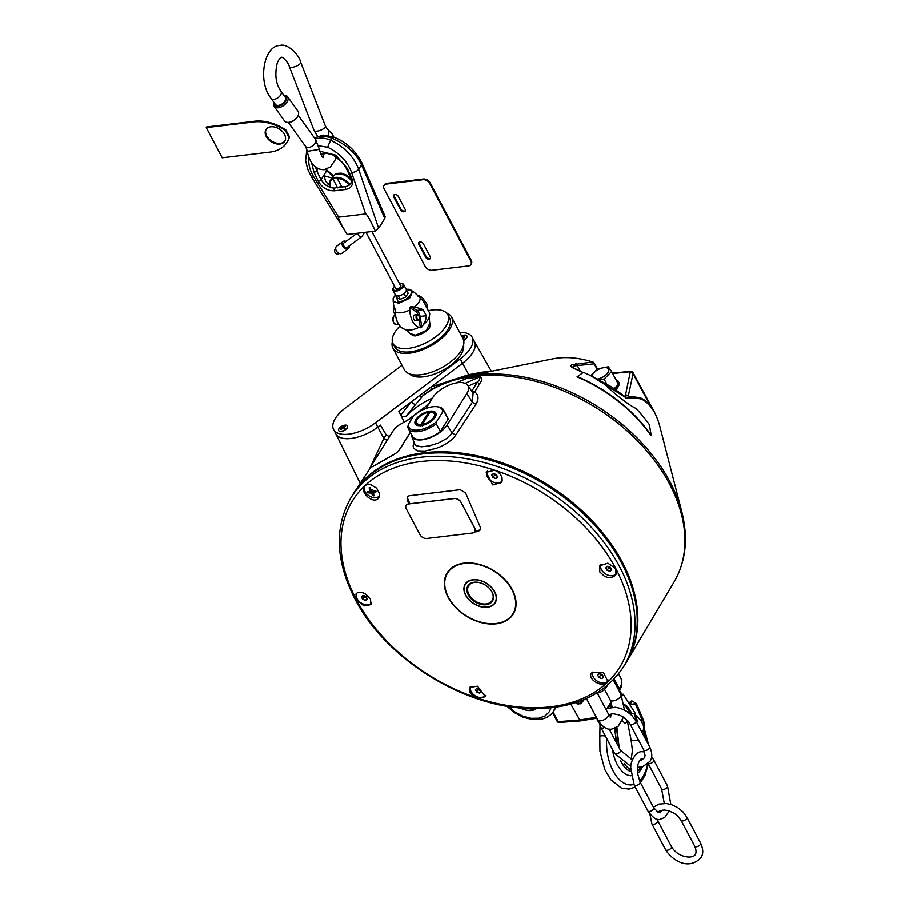 <?xml version="1.0" encoding="UTF-8"?>
<svg xmlns="http://www.w3.org/2000/svg" width="909" height="909" viewBox="0 0 909 909"><rect width="100%" height="100%" fill="white"/><g stroke="black" fill="none" stroke-linecap="round" stroke-linejoin="round"><path stroke-width="1.36" d="M622.29 720.621L625.176 723.644A11.067 7.079 27.2 0 1 628.301 721.451M636.584 722.178A11.067 7.079 27.2 0 1 636.8 722.269L634.255 713.724L630.619 713.747L627.187 708.35L628.551 708.156A11.067 6.272 82.3 0 0 625.494 705.179L624.153 704.52M636.8 722.269L637.379 721.132L634.834 712.588L623.176 694.226L621.961 694.362M624.278 705.441A11.067 6.272 -97.7 0 1 627.187 708.35M634.209 713.667L630.619 713.747M631.971 713.554L628.551 708.156M619.359 690.261L622.585 695.362L623.176 694.226M634.255 713.724L634.834 712.588M618.552 673.876L621.074 678.648C622.415 681.341 621.847 684.716 619.37 688.761L618.62 689.942M570.795 704.157L580.317 720.928L596.849 718.235M635.584 715.099L641.356 721.042L644.106 727.245L644.436 726.223A1.102 0.75 -165.5 0 0 644.345 725.746L642.458 717.724L644.606 723.734L643.095 731.006L645.367 737.722A25.134 14.021 -96.8 0 1 645.844 739.665M641.356 721.042L643.004 720.178A4.147 1.386 -9.7 0 0 642.186 719.803L642.084 719.86A4.147 1.568 138.7 0 1 641.356 721.042M597.531 720.803L599.054 722.337M629.835 704.725L631.369 701.112M598.554 721.348L597.281 720.144M597.315 720.303A1.102 1.079 141.9 0 0 597.656 720.951M644.64 725.234A1.102 0.932 -173.7 0 0 644.629 724.587M644.401 725.848A1.102 0.909 -167.2 0 0 644.561 724.95M644.106 727.245L643.095 731.006M629.926 704.85A4.431 2.466 -96.8 0 1 631.891 700.93A4.431 2.466 -96.8 0 1 631.914 700.93L630.005 704.941A4.147 1.045 166.3 0 1 635.391 703.907L642.186 719.803M634.846 704.191L635.686 703.816M628.744 702.987L631.903 700.93L636.402 703.509L635.709 703.861M651.174 435.195L649.378 424.685A110.807 75.606 -147.9 0 0 635.914 408.357C629.278 405.641 610.382 390.643 603.235 382.428A110.807 75.606 -147.9 0 0 583.408 372.338L577.045 376.826A123.965 84.594 -147.9 0 1 650.855 435.388L651.174 435.195A124.294 84.821 -147.9 0 0 577.17 376.485M266.223 136.498A11.067 7.556 32.1 0 1 265.962 129.532A11.067 7.556 32.1 0 1 279.358 129.01A11.067 7.556 32.1 0 1 284.722 141.281A11.067 7.556 32.1 0 1 275.654 143.69A11.067 7.556 32.1 0 1 266.223 136.498M266.189 129.203A11.067 7.556 -147.9 0 0 266.655 135.805A11.067 7.556 -147.9 0 0 275.802 142.929A11.067 7.556 -147.9 0 0 284.926 140.929M206.252 127.59L254.02 121.908A38.735 26.429 32.1 0 1 285.381 130.555L289.028 137.452A38.735 26.429 32.1 0 1 286.846 142.474A38.735 26.429 32.1 0 1 269.996 152.076L222.216 157.757L206.252 127.59L206.673 126.908L254.452 121.227L254.02 121.908M287.062 142.134A38.735 26.429 -147.9 0 0 287.278 141.793A38.735 26.429 -147.9 0 0 289.46 136.759L285.801 129.862L285.381 130.555M285.801 129.862A38.735 26.429 -147.9 0 0 254.452 121.227M289.46 136.759L289.028 137.452M350.567 183.584L349.476 184.618A11.624 7.931 -147.9 0 0 339.568 177.63A11.624 7.931 -147.9 0 0 330.433 180.255A11.624 7.931 -147.9 0 0 330.206 180.664M337.534 187.856L332.899 178.789L329.944 181.039L329.978 187.549L334.228 188.083L338.421 187.311A3.875 1.829 152.1 0 1 341.636 186.924L345.534 186.743A2.216 1.239 83.2 0 0 345.681 189.436C351.999 187.981 353.931 183.936 351.465 177.289A2.216 0.954 154.5 0 1 350.385 176.982A2.216 0.954 154.5 0 1 350.374 176.971C351.544 180.516 351.601 182.72 350.556 183.595M345.534 186.743L349.17 185.106M329.876 187.322L324.604 184.402L321.002 179.755A2.216 0.954 154.5 0 1 318.264 181.232C322.059 187.731 327.422 190.913 334.376 190.776L345.681 189.436M350.817 178.039L350.17 178.107M350.942 182.823L350.579 183.209A11.067 7.556 32.1 0 1 349.181 184.152M328.104 184.436L329.251 182.823M318.548 145.701L327.729 147.269C339.523 153.087 347.477 161.472 351.59 172.426L365.6 213.91C366.827 214.001 370.077 219.728 375.349 231.079L378.61 228.261L384.768 218.433L385.143 216.467L361.737 162.597A5.534 3.216 -23.5 0 0 361.702 162.529M375.349 231.079L347.158 234.431C340.489 223.239 337.648 217.467 338.637 217.126L313.775 176.925C309.696 170.188 308.106 163.688 308.98 157.405M311.332 176.641A5.534 1.954 -31.7 0 0 311.355 176.676L347.158 234.431M326.331 169.199L326.717 169.858A2.216 1.136 149.5 0 1 326.717 169.858A2.216 1.136 149.5 0 1 326.638 170.767L332.933 176.266M346.068 167.915L346.09 167.949A2.216 0.954 -25.5 0 0 346.09 167.972A2.216 0.954 -25.5 0 0 346.159 168.074A2.216 0.954 -25.5 0 0 347.181 168.29L346.249 167.199M311.526 162.506L313.98 172.233A2.216 0.954 -25.5 0 0 316.718 170.756L313.98 172.233L318.264 181.232M365.6 213.91L338.637 217.126M351.465 177.289L347.181 168.29L335.785 155.109L319.775 151.189M318.07 168.529L316.696 170.71L315.537 166.961M378.61 228.261L358.691 169.29C353.874 156.678 344.625 147.031 330.921 140.338C325.161 137.838 319.934 137.407 315.264 139.054M314.559 138.088C319.411 135.611 325.286 135.691 332.183 138.327C346.284 144.395 356.044 153.223 361.487 164.836A5.534 3.216 -23.5 0 0 361.737 162.597C355.339 150.212 345.874 141.668 333.319 136.964A5.534 0.761 -68.3 0 1 333.342 136.975L323.127 135.111L314.4 137.861M329.24 185.197L325.627 181.289L324.104 175.767L332.024 178.028M331.83 178.743A11.624 7.931 32.1 0 1 332.58 176.823A11.624 7.931 32.1 0 1 341.42 174.142A11.624 7.931 32.1 0 1 351.317 180.709M351.158 179.266L346.318 175.039L341.295 173.096L336.228 173.471L332.842 176.448M332.899 178.789L335.273 177.709L337.137 178.289L342.102 187.311M349.079 185.277C346.215 181.118 342.238 178.789 337.137 178.289M283.949 95.456A7.192 4.204 144.3 0 1 285.983 100.672A7.192 4.204 144.3 0 1 278.359 106.137A7.192 4.204 144.3 0 1 274.063 102.547M273.973 102.422A8.295 4.84 -35.7 0 0 274.098 106.387A8.295 4.84 -35.7 0 0 283.665 105.489A8.295 4.84 -35.7 0 0 287.574 96.706A8.295 4.84 -35.7 0 0 283.858 95.32M287.574 96.706L298.061 111.307A8.295 4.84 144.3 0 1 298.038 115.613A8.295 4.84 144.3 0 1 288.664 122.34A8.295 4.84 144.3 0 1 284.574 120.988L274.098 106.387M271.03 98.331L275.37 104.365A6.09 3.556 -35.7 0 0 282.381 103.706A6.09 3.556 -35.7 0 0 285.256 97.274L280.915 91.23A6.09 3.556 144.3 0 1 279.836 96.024A6.09 3.556 144.3 0 1 274.086 99.308A6.09 3.556 144.3 0 1 271.03 98.331C257.474 81.696 263.69 45.416 280.052 45.45C287.142 43.03 298.834 54.176 300.686 62.198L325.411 126.067A6.09 2.113 158.8 0 1 320.502 130.226A6.09 2.113 158.8 0 1 314.059 130.464L289.335 66.596A6.09 2.113 -21.2 0 0 295.766 66.368A6.09 2.113 -21.2 0 0 300.686 62.198M289.13 122.272A7.192 4.204 -35.7 0 0 289.539 122.249A7.192 4.204 -35.7 0 0 297.663 116.409A7.192 4.204 -35.7 0 0 297.822 116.034M358.044 233.136A2.761 1.954 53.8 0 0 359.248 236.101A2.761 1.954 53.8 0 0 361.907 236.59L347.283 247.293A2.761 1.954 -126.2 0 1 344.341 246.544A2.761 1.954 -126.2 0 1 343.613 243.282A2.761 1.954 -126.2 0 1 344.011 242.828L357.112 233.249M335.716 248.896L335.148 249.316A2.761 1.954 53.8 0 0 334.751 249.77A2.761 1.954 53.8 0 0 335.478 253.032A2.761 1.954 53.8 0 0 338.409 253.781L338.977 253.361M345.977 241.385A4.431 3.125 53.8 0 0 343.034 241.487L336.705 246.123A4.431 3.125 53.8 0 0 336.057 246.85A4.431 3.125 53.8 0 0 337.228 252.066A4.431 3.125 53.8 0 0 341.932 253.27L348.261 248.634A4.431 3.125 53.8 0 0 349.249 245.85M343.034 241.487A4.431 3.125 53.8 0 0 342.386 242.214A4.431 3.125 53.8 0 0 343.557 247.43A4.431 3.125 53.8 0 0 348.261 248.634M393.915 194.867A2.761 1.886 -147.9 0 0 394.142 196.23L400.994 209.161A2.761 1.886 -147.9 0 0 405.346 210.672M405.119 209.309A2.761 1.886 32.1 0 1 405.187 211.047A2.761 1.886 32.1 0 1 402.914 211.649A2.761 1.886 32.1 0 1 400.562 209.843L393.711 196.912A2.761 1.886 32.1 0 1 393.654 195.174A2.761 1.886 32.1 0 1 395.915 194.583A2.761 1.886 32.1 0 1 398.278 196.378L405.119 209.309M419.015 242.271A2.761 1.886 -147.9 0 0 419.242 243.635L426.094 256.565A2.761 1.886 -147.9 0 0 430.446 258.076M418.81 244.328A2.761 1.886 32.1 0 1 418.754 242.589A2.761 1.886 32.1 0 1 421.015 241.987A2.761 1.886 32.1 0 1 423.378 243.782L430.218 256.713A2.761 1.886 32.1 0 1 430.287 258.451A2.761 1.886 32.1 0 1 428.014 259.054A2.761 1.886 32.1 0 1 425.662 257.258L418.81 244.328L419.242 243.635M468.533 265.894L432.048 270.234A5.534 3.772 32.1 0 1 425.207 266.473L384.132 188.89A5.534 3.772 32.1 0 1 384.007 185.413A5.534 3.772 32.1 0 1 386.416 184.038L422.901 179.698A5.534 3.772 32.1 0 1 429.741 183.47L470.805 261.042A5.534 3.772 32.1 0 1 470.942 264.519A5.534 3.772 32.1 0 1 468.533 265.894M384.246 185.084A5.534 3.772 32.1 0 1 384.439 184.732A5.534 3.772 32.1 0 1 386.836 183.357L423.321 179.016A5.534 3.772 32.1 0 1 430.162 182.789L471.237 260.36A5.534 3.772 32.1 0 1 471.373 263.837A5.534 3.772 32.1 0 1 471.123 264.167M410.3 432.252L399.892 448.853A5.534 1.398 136.2 0 1 394.245 454.261L373.213 466.169A5.534 1.398 136.2 0 1 371.372 466.567A5.534 1.398 136.2 0 1 371.861 464.726L393.336 430.446A5.534 1.398 136.2 0 1 398.983 425.037L412.754 417.242M371.406 466.601A5.534 1.398 -43.8 0 0 371.44 466.647A5.534 1.398 -43.8 0 0 373.292 466.249L394.313 454.341A5.534 1.398 -43.8 0 0 399.971 448.932L410.357 432.354M472.407 533.049L426.81 538.48A5.534 3.772 32.1 0 1 419.969 534.708L406.278 508.847A5.534 3.772 32.1 0 1 406.141 505.37A5.534 3.772 32.1 0 1 408.55 503.995L454.159 498.575A5.534 3.772 32.1 0 1 460.999 502.347L474.691 528.197A5.534 3.772 32.1 0 1 474.816 531.685A5.534 3.772 32.1 0 1 472.407 533.049M474.839 531.651A5.534 3.772 -147.9 0 0 474.862 531.617A5.534 3.772 -147.9 0 0 474.737 528.129L461.045 502.279A5.534 3.772 -147.9 0 0 454.193 498.507L408.596 503.927A5.534 3.772 -147.9 0 0 406.187 505.302A5.534 3.772 -147.9 0 0 406.164 505.336L406.187 505.302M435.763 414.14A11.067 5.227 -27.9 0 0 435.672 413.97A11.067 5.227 -27.9 0 0 432.843 412.3L431.695 412.118A9.965 4.704 152.1 0 1 433.15 418.026A9.965 4.704 152.1 0 1 422.321 424.344L422.344 425.889M420.89 426.071L420.867 424.514A9.965 4.704 152.1 0 1 416.833 419.992L416.333 421.037A11.067 5.227 -27.9 0 0 416.117 424.321A11.067 5.227 -27.9 0 0 416.22 424.492M416.833 419.992A9.965 4.704 152.1 0 1 428.559 412.22L429.616 412.709M342.068 427.787A2.295 1.079 152.1 0 1 342.477 427.525L343.488 427.696M393.165 288.13A6.09 2.875 -27.9 0 0 393.018 288.403A6.09 2.875 -27.9 0 0 392.904 290.21A6.09 2.875 -27.9 0 0 401.448 288.732A6.09 2.875 -27.9 0 0 403.664 284.517A6.09 2.875 -27.9 0 0 402.096 283.597A6.09 2.875 -27.9 0 0 401.789 283.563M399.437 283.631A5.534 2.613 152.1 0 1 401.528 283.506A5.534 2.613 152.1 0 1 402.176 286.983A5.534 2.613 152.1 0 1 395.779 290.369A5.534 2.613 152.1 0 1 393.267 287.88A5.534 2.613 152.1 0 1 393.495 287.471A5.534 2.613 152.1 0 1 394.551 286.221M395.267 294.505A6.09 2.875 -27.9 0 0 395.415 294.948A6.09 2.875 -27.9 0 0 398.426 295.868A6.09 2.875 -27.9 0 0 403.948 293.471A6.09 2.875 -27.9 0 0 406.312 289.698A6.09 2.875 -27.9 0 0 406.164 289.255L412.788 291.096L409.55 298.266L398.756 303.242L395.495 295.095M400.165 285.006A3.159 1.488 152.1 0 1 400.835 285.46A3.159 1.488 152.1 0 1 398.744 288.244A3.159 1.488 152.1 0 1 395.267 288.403A3.159 1.488 152.1 0 1 395.267 287.596M403.948 293.471L405.778 296.913L400.255 299.322L398.426 295.868M400.255 299.322L397.085 297.947L395.699 295.323M405.778 296.913L408.141 293.152L406.312 289.698M409.368 373.826A30.986 14.646 -27.9 0 0 442.331 370.542A30.986 14.646 -27.9 0 0 463.556 345.136M392.324 341.648A33.201 15.692 -27.9 0 0 392.904 348.147L404.312 369.69A33.201 15.692 -27.9 0 0 440.99 368.02A33.201 15.692 -27.9 0 0 462.988 338.625L451.58 317.082A33.201 15.692 -27.9 0 0 446.524 312.946M426.378 307.299A2.761 1.545 83.2 0 0 426.605 306.912A2.761 1.545 83.2 0 0 426.696 306.674M426.264 303.061A2.761 1.545 83.2 0 0 426.116 302.845A2.761 1.545 83.2 0 0 425.003 302.254A2.761 1.545 83.2 0 0 424.23 302.799M424.685 303.595A2.227 1.239 -96.8 0 1 426.412 303.22A2.227 1.239 -96.8 0 1 426.798 306.492A2.227 1.239 -96.8 0 1 426.276 307.083M418.538 315.4A2.761 1.545 83.2 0 0 418.39 315.184A2.761 1.545 83.2 0 0 417.276 314.594A2.761 1.545 83.2 0 0 416.095 316.23A2.761 1.545 83.2 0 0 416.527 319.059A2.761 1.545 83.2 0 0 417.924 320.093A2.761 1.545 83.2 0 0 418.867 319.252A2.761 1.545 83.2 0 0 418.969 319.014M417.924 320.093L415.277 320.411A2.761 1.545 -96.8 0 1 413.868 319.377A2.761 1.545 -96.8 0 1 413.436 316.548A2.761 1.545 -96.8 0 1 414.618 314.912L417.276 314.594M417.186 318.673A2.227 1.239 -96.8 0 1 417.038 315.73A2.227 1.239 -96.8 0 1 418.685 315.559A2.227 1.239 -96.8 0 1 419.072 318.832A2.227 1.239 -96.8 0 1 417.186 318.673M398.676 324.263A5.534 3.091 -96.8 0 1 397.653 322.888A5.534 3.091 -96.8 0 1 396.835 320.445M395.483 315.059L394.199 313.071A18.237 6.465 8 0 1 393.324 310.753A18.237 6.465 8 0 1 393.79 309.526L394.949 308.685M398.756 303.242L393.211 301.458L393.938 307.401A14.487 6.852 -27.9 0 0 393.79 309.526M395.04 309.151L395.188 311.685A15.964 8.908 83.2 0 0 402.676 328.331A18.26 18.26 0 0 0 405.732 329.683L410.186 333.535M418.947 319.093L420.378 327.717L418.935 327.251A14.487 6.852 152.1 0 1 405.732 329.683M420.378 327.717L421.799 326.945L420.06 316.412L419.163 316.548M429.775 323.161L429.093 317.321A14.487 6.852 152.1 0 1 423.469 324.388L421.799 326.945M417.288 295.505L418.685 295.732A14.487 6.852 -27.9 0 0 417.288 295.039L412.788 291.085M429.093 317.321A18.26 18.26 0 0 0 429.707 313.957A18.237 6.465 -172 0 0 428.832 311.639L425.639 305.606A18.237 15.089 -105.2 0 0 420.072 297.879L417.64 295.823M410.97 306.481L414.311 307.083A18.237 6.465 8 0 1 423.117 309.639L426.31 315.673L420.06 316.412A7.749 4.318 83.2 0 0 416.867 310.378L410.97 306.481L409.629 307.424L415.811 311.514A6.636 3.704 -96.8 0 1 418.095 314.889M426.31 315.673A18.237 15.089 74.8 0 1 423.469 324.388M395.188 311.685A14.487 6.852 -27.9 0 0 401.312 312.685A14.487 6.852 -27.9 0 0 409.777 309.946L409.629 307.424M414.311 307.083A14.487 6.852 -27.9 0 0 420.072 297.879M418.685 295.732A15.964 8.908 -96.8 0 1 420.356 296.379A15.964 8.908 -96.8 0 1 425.355 302.288M426.855 306.344A15.964 8.908 -96.8 0 1 427.548 309.651M418.935 327.251A15.964 8.908 -96.8 0 1 409.777 309.946M428.173 310.708A30.986 14.646 152.1 0 1 447.796 314.662A30.986 14.646 152.1 0 1 427.264 342.102A30.986 14.646 152.1 0 1 393.029 343.659A30.986 14.646 152.1 0 1 399.949 326.013M447.796 314.662L449.625 318.116A30.986 14.646 152.1 0 1 429.093 345.556A30.986 14.646 152.1 0 1 394.858 347.113L393.029 343.659M392.904 348.147A33.201 15.692 -27.9 0 0 429.582 346.477A33.201 15.692 -27.9 0 0 451.58 317.082M409.425 418.719L428.537 404.289M369.099 469.873L383.859 438.343L377.769 427.094L380.394 425.117L386.211 434.9L389.427 436.684M341.591 427.048L343.432 428.775A3.091 1.454 -27.9 0 0 344.363 428.139L344.363 428.139A9.772 3.397 -123.3 0 0 343.443 427.48L343.841 428.434M341.318 428.332L341.114 427.946A9.772 8.942 138.4 0 0 339.943 429.037A3.091 1.454 -27.9 0 0 340.421 429.389A9.772 7.636 -61.8 0 1 341.443 428.196L342.125 428.196M341.114 429.548L339.943 429.037M341.659 428.037L342.034 428.628M463.363 336.955L463.101 335.614A9.772 5.499 76.3 0 0 462.374 336.273L461.806 336.569M583.055 372.576L572.17 367.486L570.897 365.963L571.591 364.827L592.713 361.975A77.856 53.12 -147.9 0 0 552.604 358.873L465.522 376.485A157.212 107.285 -147.9 0 1 681.864 512.028L659.729 425.991A77.856 53.12 -147.9 0 0 653.196 409.845L632.937 372.52M625.585 397.54L625.494 395.12A2.216 1.818 11.7 0 1 628.403 396.199L639.152 397.551C642.629 398.29 646.447 401.142 650.605 406.107L653.321 410.402L650.708 406.721C646.685 401.971 643.004 399.29 639.663 398.665L626.517 397.665L611.814 387.041L592.441 376.508M644.356 393.506L632.948 372.554A2.216 1.079 -28.6 0 0 632.903 372.417A2.216 1.079 -28.6 0 0 632.834 372.326A1.557 1.057 -147.9 0 0 630.971 371.292A2.216 1.273 84.4 0 0 630.744 371.281A2.216 1.273 84.4 0 0 630.039 371.758L612.677 373.485M630.528 371.327L612.484 373.122M597.69 369.259L594.247 363.157A1.943 1.329 -147.9 0 0 593.077 362.112L592.713 361.975M422.321 424.344L430.025 412.05A9.965 4.704 152.1 0 1 431.695 412.118M420.867 424.514L428.559 412.22M597.497 369.554L599.111 368.543L608.314 366.747L611.621 371.497L604.11 379.053L598.883 379.542M626.369 397.892L590.736 375.667L595.952 370.327L599.111 368.543M611.621 371.497L618.45 384.382A12.169 5.749 152.1 0 1 615.007 389.052M604.11 379.053L606.621 383.78M614.291 388.563L618.45 384.382A12.169 5.749 152.1 0 0 618.381 381.496L618.836 382.359A12.169 5.749 -27.9 0 1 618.904 385.246A12.169 5.749 -27.9 0 1 615.813 389.586M616.029 379.826A12.169 5.749 152.1 0 1 618.381 381.496M344.784 427.06L344.875 425.707A9.772 8.442 108.4 0 0 343.534 426.31L342.738 426.457A9.681 5.784 -109.1 0 1 343.238 425.946A9.681 3.113 85 0 0 342.943 426.423M343.693 427.048L343.875 426.548A9.772 8.136 -37.8 0 1 345.34 426.048A3.091 1.454 -27.9 0 0 344.875 425.707M342.738 426.457L342.204 426.582A9.772 1.227 -116.1 0 0 341.852 426.31L342.477 427.525M342.216 427.98A9.681 4.193 90.5 0 0 341.886 428.832A9.681 4.693 -113.8 0 1 342 428.025M343.875 426.548L343.636 426.923A9.681 7.556 41.3 0 1 344.647 426.969A9.681 6.647 -168.9 0 0 343.568 427.071M341.318 427.525A9.681 5.977 -160 0 0 340.477 427.809A9.681 8.238 32.6 0 1 341.386 427.378L341.523 427.832M343.136 426.912L343.454 427.673M341.545 427.025L341.545 427.025A9.772 2.591 47.6 0 0 340.92 426.946A3.091 1.454 -27.9 0 1 341.852 426.31M340.955 426.707A4.92 2.329 152.1 0 1 343.67 425.401A4.92 2.329 152.1 0 1 347.34 425.889A4.92 2.329 152.1 0 1 344.079 430.241A4.92 2.329 152.1 0 1 338.637 430.491A4.92 2.329 152.1 0 1 340.296 427.185A4.92 2.329 152.1 0 1 340.955 426.707M347.397 426.003A4.92 2.329 152.1 0 1 347.454 426.105A4.92 2.329 152.1 0 1 344.193 430.468A4.92 2.329 152.1 0 1 338.75 430.718A4.92 2.329 152.1 0 1 338.705 430.605M407.652 496.337L407.107 499.905L407.232 496.78L409.095 495.78L460.238 489.701L465.578 492.951L480.225 527.072L480.338 529.89L478.157 531.492L480.531 529.254M407.823 498.916L409.902 503.779M475.191 530.811L478.679 530.288M478.157 531.492L474.543 532.038M408.811 503.904L407.107 499.905M495.087 461.738A159.348 108.739 32.1 0 1 495.28 461.806A159.348 108.739 32.1 0 1 592.111 522.47A159.348 108.739 32.1 0 1 592.259 522.618M465.635 595.247A17.646 12.044 32.1 0 1 465.226 584.146A17.646 12.044 32.1 0 1 486.576 583.305A17.646 12.044 32.1 0 1 495.144 602.883A17.646 12.044 32.1 0 1 480.668 606.712A17.646 12.044 32.1 0 1 465.635 595.247M599.781 571.954L599.815 565.807L607.848 563.16L615.825 568.704L615.95 574.613L614.098 576.488L611.098 577.545L607.826 577.476L604.553 576.397L599.781 571.954M378.155 498.587C372.497 504.552 358.566 490.86 364.941 485.656L367.338 484.452L370.418 484.508L376.621 488.156L379.564 493.848L379.405 496.53L378.155 498.587M364.282 486.451L364.941 485.656M492.792 484.952L486.213 472.339L494.712 470.226L497.984 471.93L500.564 474.566L502.029 477.702L502.132 480.816L501.45 482.577L492.792 484.952M356.294 599.576L355.964 593.975L357.442 592.713L360.078 592.236L363.009 592.838L366.009 594.372L370.508 599.224L370.94 604.655L363.907 605.962L356.294 599.576A157.45 107.444 -147.9 0 0 550.99 706.782A157.45 107.444 -147.9 0 0 615.825 568.704A157.45 107.444 -147.9 0 0 421.128 461.511A157.45 107.444 -147.9 0 0 356.283 599.576M477.509 686.227L485.44 696.692L477.407 698.067L471.282 694.158L469.51 691.499L469.578 687.431L477.509 686.227M592.145 672.592L603.599 672.774L607.928 681.682L607.167 682.625C601.633 688.511 585.714 677.932 592.145 672.592L591.486 673.364M624.381 665.513A160.438 109.478 -147.9 0 0 592.395 522.766A160.438 109.478 -147.9 0 0 494.894 461.681A160.438 109.478 -147.9 0 0 352.487 495.178L350.499 498.53A160.348 109.421 32.1 0 1 545.4 489.417A160.348 109.421 32.1 0 1 622.233 668.774L624.381 665.513M600.758 567.852A9.124 6.227 32.1 0 1 600.724 564.75M616.302 573.909A9.124 6.227 32.1 0 1 613.132 575.602M608.201 681.136A9.124 6.227 32.1 0 1 604.985 682.898M592.611 675.148A9.124 6.227 32.1 0 1 592.509 672.285M485.77 695.919A9.124 6.227 32.1 0 1 482.759 697.43M470.396 689.681A9.124 6.227 32.1 0 1 470.351 686.613M371.383 603.462A9.124 6.227 32.1 0 1 368.69 604.678M356.317 596.929A9.124 6.227 32.1 0 1 356.43 593.418M379.496 496.2A9.124 6.227 32.1 0 1 377.883 497.109M364.259 488.587A9.124 6.227 32.1 0 1 364.657 485.951M486.69 475.1A9.124 6.227 32.1 0 1 486.792 471.612M501.973 481.429A9.124 6.227 32.1 0 1 499.064 482.849M464.158 588.509A17.646 12.044 32.1 0 1 465.351 583.953M495.257 602.69A17.646 12.044 32.1 0 1 491.678 605.746M494.507 603.371A17.453 11.908 -147.9 0 0 494.655 603.19A17.453 11.908 -147.9 0 0 496.394 599.224M489.837 585.953A17.396 11.874 32.1 0 1 494.371 603.542A17.396 11.874 32.1 0 1 473.884 603.576A17.396 11.874 32.1 0 1 464.976 585.123A17.396 11.874 32.1 0 1 489.837 585.953M467.976 581.419A17.453 11.908 -147.9 0 0 465.169 584.726A17.453 11.908 -147.9 0 0 465.067 584.93M469.555 584.067A14.442 9.851 -147.9 0 0 471.737 599.383A14.442 9.851 -147.9 0 0 490.11 603.451A14.442 9.851 -147.9 0 0 489.451 588.464A14.442 9.851 -147.9 0 0 480.679 582.964A14.442 9.851 -147.9 0 0 469.555 584.067M489.383 588.396A13.885 9.476 32.1 0 1 489.906 602.747A13.885 9.476 32.1 0 1 472.248 598.792A13.885 9.476 32.1 0 1 470.18 584.089A13.885 9.476 32.1 0 1 480.781 582.999M366.009 484.917A8.738 5.965 -147.9 0 0 365.066 485.974A8.738 5.965 -147.9 0 0 364.986 486.088M379.576 495.712A8.738 5.965 32.1 0 1 375.928 497.666A8.738 5.965 32.1 0 1 366.793 494.007A8.738 5.965 32.1 0 1 364.918 486.213A8.738 5.965 32.1 0 1 366.668 484.645M369.406 491.405L367.759 492.746A18.248 10.329 -28.2 0 0 370.52 493.03L371.429 493.53A18.248 11.772 82.9 0 0 373.372 495.837L373.69 493.757M373.372 495.837A5.181 3.534 -147.9 0 0 374.36 495.723A18.248 8.465 -96.5 0 1 372.895 493.36L373.201 492.712A18.248 8.988 -34.9 0 0 376.235 491.735A5.181 3.534 -147.9 0 0 375.735 490.792A18.248 8.158 158.9 0 1 372.463 491.326L371.554 490.826A18.248 9.601 -103.8 0 1 370.122 487.701A5.181 3.534 -147.9 0 0 369.134 487.815L369.134 487.815A18.248 10.635 90.6 0 0 370.088 490.996L369.781 491.644A18.248 6.817 152.4 0 1 367.259 491.803A5.181 3.534 -147.9 0 0 367.759 492.746M371.008 489.746L369.781 491.644M372.895 493.36L374.008 491.121M463.965 379.462L466.76 378.167L479.804 376.61C482.304 377.849 482.327 380.11 479.861 383.382L474.703 391.938L472.544 392.483M471.282 390.597L472.191 390.575L477.339 382.03A2.216 1.568 -148.9 0 0 479.861 383.382M468.26 386.041L477.339 382.03C479.713 379.894 480.418 378.224 479.463 376.996L466.237 378.576L456.079 382.95M479.804 376.61A2.216 1 -98.1 0 1 479.463 376.996L465.147 383.325M472.191 390.575L474.703 391.938C478.657 394.881 479.054 399.006 475.884 404.312L455.693 435.15C451.591 440.785 445.137 445.171 436.343 448.296L424.889 451.069L417.458 450.864L413.504 448.171L413.118 445.91L414.106 442.399M466.76 378.167A2.216 1.443 -95.2 0 1 466.237 378.576L456.5 382.871M425.912 408.482L432.786 397.506A20.668 9.76 152.1 0 1 449.251 384.984L451.353 384.2A20.668 9.76 152.1 0 1 451.83 384.041A20.668 9.76 152.1 0 1 462.965 382.712A20.668 9.76 152.1 0 1 463.306 382.78L464.681 383.143A20.668 9.76 152.1 0 1 467.851 385.416A20.668 9.76 152.1 0 1 466.851 393.449L447.092 424.98A20.668 9.76 152.1 0 1 427.787 438.536A20.668 9.76 152.1 0 1 411.607 436.263A20.668 9.76 152.1 0 1 411.243 434.036M653.321 410.402A3.318 2.92 167.5 0 1 653.31 410.379L632.948 372.554A2.216 1.932 167.2 0 0 630.039 371.758L630.142 372.201A2.216 1.932 -12.8 0 1 633.05 372.997A5.534 2.613 151.9 0 1 633.05 373.713L627.937 397.676A2.216 1.943 -19.9 0 0 626.21 397.324M594.247 363.157A2.216 1.068 150 0 1 594.066 363.816L574.931 365.804L573.249 366.236L572.59 367.441M593.077 362.112A2.216 1.829 85.2 0 1 594.066 363.816L597.338 369.463M625.71 397.903L628.074 398.04M625.937 397.869L626.517 397.665L625.937 397.869M575.851 363.702A2.216 1.829 82.9 0 1 577.283 365.6L580.521 371.486M607.11 685.659L606.223 687.488C603.349 691.101 600.145 692.976 596.611 693.09M555.172 707.361L553.445 711.486L556.115 707.225M465.522 376.485C449.16 379.814 435.093 386.064 423.321 395.233L415.22 404.857L411.118 401.96L398.801 411.254L404.221 422.071M415.22 404.857L406.289 416.038C403.369 417.163 401.528 416.799 400.778 414.947L398.801 411.254M681.864 512.028C688.454 538.208 685.875 561.523 674.114 581.965A158.223 107.966 -147.9 0 0 610.678 417.617A158.223 107.966 -147.9 0 0 421.981 396.517A3.318 1.159 38.6 0 1 419.458 395.688L411.118 401.96L400.778 414.947M425.173 393.813A3.318 0.682 67.5 0 1 424.105 392.188L419.458 395.688M431.911 389.291A3.318 1.363 71 0 1 431.082 386.916L424.105 392.188M468.987 375.792A3.318 1.409 73.1 0 1 468.749 374.678L483.349 371.963L488.303 371.883M386.211 434.9A381.36 322.922 -65 0 0 383.859 438.343L387.052 440.467M625.494 395.12L630.142 372.622A2.216 1.818 11.7 0 1 633.05 373.713L650.605 406.107A3.318 2.284 -36.9 0 0 650.708 406.721M455.693 435.15L452.171 433.059L446.535 438.615L438.32 443.058L429.309 445.887L421.412 446.819L416.197 445.671L414.902 444.296L411.607 436.263M444.035 411.357A19.918 9.408 -27.9 0 0 443.558 409.936L447.671 417.686A19.918 9.408 152.1 0 1 448.137 419.106L440.354 431.536A19.918 9.408 152.1 0 1 412.459 436.331L408.346 428.571A19.918 9.408 -27.9 0 0 436.24 423.787L436.729 421.412L442.638 411.993L444.035 411.357L448.137 419.106M401.971 365.282L345.477 407.857A30.429 14.385 -27.9 0 0 333.592 429.559A30.429 14.385 -27.9 0 0 375.485 422.787L377.769 427.094A30.429 14.385 152.1 0 1 335.876 433.866A30.429 14.385 152.1 0 1 335.785 433.684M375.485 422.787L460.261 358.907L462.545 363.225L431.082 386.916L468.749 374.678L462.545 363.225A30.429 14.385 152.1 0 0 474.43 341.511L472.146 337.205A30.429 14.385 -27.9 0 0 459.681 332.387M473.066 393.267L472.362 402.221L475.884 404.312M354.999 491.246A160.404 109.455 32.1 0 1 355.089 491.11A160.404 109.455 32.1 0 1 548.172 484.997A160.404 109.455 32.1 0 1 626.915 661.4A160.404 109.455 32.1 0 1 626.824 661.547M406.289 416.038C413.561 408.618 422.299 402.607 432.468 398.006M413.652 415.924L406.937 420.537M443.558 409.936A19.918 9.408 -27.9 0 0 438.456 406.925L437.309 406.755A18.816 8.885 152.1 0 1 442.638 411.993M436.729 421.412A18.816 8.885 152.1 0 1 417.72 430.093A18.816 8.885 152.1 0 1 408.425 424.151L413.481 416.095A18.816 8.885 152.1 0 1 437.309 406.755M427.537 412.447A11.124 5.249 152.1 0 1 430.048 411.936A11.124 5.249 152.1 0 1 435.559 413.618A11.124 5.249 152.1 0 1 435.456 416.663M418.47 425.662A11.124 5.249 152.1 0 1 415.902 424.026A11.124 5.249 152.1 0 1 419.435 416.742M430.025 411.163A11.669 5.511 -27.9 0 0 416.72 418.367A11.669 5.511 -27.9 0 0 418.174 425.617A11.669 5.511 -27.9 0 0 435.593 416.39A11.669 5.511 -27.9 0 0 430.025 411.163M408.425 424.151L407.823 426.707A19.918 9.408 -27.9 0 0 408.346 428.571M440.354 431.536L436.24 423.787M534.219 708.69A13.726 9.363 32.1 0 1 523.891 709.554A13.726 9.363 32.1 0 1 520.232 707.975M523.891 709.554L524.516 709.747A15.487 10.567 -147.9 0 0 536.299 708.69M466.919 335.932A4.92 2.329 152.1 0 1 466.987 336.046A4.92 2.329 152.1 0 1 463.67 340.432M460.261 358.907A30.429 14.385 -27.9 0 0 472.146 337.205M463.204 335.341A9.794 9.794 0 0 0 461.59 335.978A4.92 2.329 152.1 0 1 463.204 335.341A4.92 2.329 152.1 0 1 466.862 335.819A4.92 2.329 152.1 0 1 463.601 340.182M462.42 337.637L463.011 337.375A9.772 4.954 36.6 0 1 464.306 337.693A3.091 1.454 -27.9 0 0 464.829 336.978L464.829 336.978A9.772 7.306 -144.9 0 0 463.385 336.864L463.022 336.239A9.772 6.306 -82.3 0 1 464.01 335.557A3.091 1.454 -27.9 0 0 463.101 335.614M463.476 337.023L463.715 337.762M463.431 336.966L463.181 336.591A9.681 7.567 143.5 0 1 464.204 336.182A9.681 9.181 -17.7 0 0 463.124 336.489L463.022 336.239M616.586 572.897A8.851 6.045 32.1 0 1 616.257 573.534A8.851 6.045 32.1 0 1 609.007 575.454A8.851 6.045 32.1 0 1 601.463 569.704A8.851 6.045 32.1 0 1 601.076 564.466M607.439 566.341L610.382 567.318L611.7 569.807L610.075 571.318L607.132 570.352L605.826 567.864L607.439 566.341M607.871 566.489L608.644 567.943L611.155 568.784M610.075 571.318L611.393 569.227M607.132 570.352L608.644 567.943M608.473 680.114A8.851 6.045 32.1 0 1 608.11 680.83A8.851 6.045 32.1 0 1 597.883 681.523A8.851 6.045 32.1 0 1 592.77 672.103M602.235 674.614L603.553 677.103L601.928 678.614L598.986 677.637L597.668 675.148L599.292 673.637L602.235 674.614M599.713 673.774L600.497 675.239L603.008 676.069M601.928 678.614L603.246 676.512M598.986 677.637L600.497 675.239M485.883 695.385A8.851 6.045 32.1 0 1 475.475 695.964A8.851 6.045 32.1 0 1 470.646 686.397M481.327 691.635L479.713 693.147L476.771 692.181L475.452 689.692L477.077 688.17L480.009 689.147L481.327 691.635M477.498 688.318L478.27 689.783L480.793 690.613M476.771 692.181L478.27 689.783M479.713 693.147L481.02 691.056M371.429 603.133A8.851 6.045 32.1 0 1 360.714 602.758A8.851 6.045 32.1 0 1 356.817 593.202M365.645 600.394L362.702 599.417L361.384 596.929L363.009 595.418L365.941 596.395L367.259 598.883L365.645 600.394L366.952 598.304M363.43 595.554L364.202 597.02L366.713 597.861M362.702 599.417L364.202 597.02M370.895 490.451L370.156 491.36M371.031 490.178L372.247 489.701M379.564 495.871A8.851 6.045 32.1 0 1 379.28 496.155A8.851 6.045 32.1 0 1 378.735 496.587M364.361 487.588A8.851 6.045 32.1 0 1 364.963 485.917A8.851 6.045 32.1 0 1 365.554 485.179M502.12 480.895A8.851 6.045 32.1 0 1 494.201 482.486A8.851 6.045 32.1 0 1 487.19 471.373A8.851 6.045 32.1 0 1 487.429 471.032M491.746 475.1L493.371 473.589L496.314 474.555L497.632 477.043L496.007 478.566L493.064 477.589L491.746 475.1M493.792 473.725L494.576 475.191L497.087 476.021M496.007 478.566L497.325 476.464M493.064 477.589L494.576 475.191M625.494 705.179L624.267 705.35M611.064 702.021L607.292 708.043M614.177 678.966L619.37 688.761A2.216 1.511 32.1 0 1 619.415 690.158L619.052 690.749M596.349 717.303L579.226 720.098L558.194 721.666A2.216 1.045 152.1 0 1 557.137 721.326A2.216 2.216 0 0 0 559.262 722.496A2.216 1.25 -94.3 0 1 558.194 721.666L553.081 712.031M648.662 744.982L644.004 727.541A3.875 1.5 156.8 0 1 643.731 728.541M605.417 736.097A3.875 1.193 -174.2 0 0 599.804 736.608L599.963 751.323L604.78 769.548L610.723 779.706L621.324 788.046L629.073 789.114L635.243 787.08M643.686 728.791A37.076 20.68 -96.8 0 1 647.753 743.267M647.549 764.128A37.076 20.68 -96.8 0 1 639.572 781.013M633.868 784.467A37.076 20.68 -96.8 0 1 606.689 738.517M612.473 749.436A29.883 16.669 83.2 0 0 631.13 775.741M637.504 773.457A29.883 16.669 83.2 0 0 642.084 767.65M610.178 729.143L610.428 731.381M616.302 742.471L614.734 728.382M643.606 733.04A26.554 14.817 -96.8 0 1 643.833 733.643M630.687 771.571A26.554 14.817 -96.8 0 1 620.574 760.765M641.652 766.98A25.134 14.021 -96.8 0 1 637.3 770.116M630.664 769.571A25.134 14.021 -96.8 0 1 624.21 763.401M618.677 746.959A25.134 14.021 -96.8 0 1 618.665 746.88L616.507 727.495M627.324 721.019L631.107 740.051A8.851 1.829 -15 0 0 638.47 739.937M644.913 737.915A8.851 1.829 -15 0 0 645.367 737.722L643.561 730.916M619.211 747.959L618.643 746.88M610.621 704.202A40.95 22.839 -96.8 0 1 611.677 707.168M611.041 707.225A47.586 26.543 83.2 0 0 610.291 704.714M614.916 728.302L616.541 742.926M620.904 761.038A26.554 14.817 83.2 0 0 630.687 771.48M642.084 719.86L635.391 703.907M671.456 846.643A3.318 1.568 152.1 0 1 669.263 849.585A3.318 1.568 152.1 0 1 665.593 849.756C672.217 860.391 688.658 870.924 700.941 857.63C703.452 853.983 703.35 849.165 700.646 843.177A3.318 1.568 -27.9 0 1 700.453 844.404A3.318 1.568 -27.9 0 1 697.419 846.552A3.318 1.568 -27.9 0 1 694.783 846.279C697.68 853.642 695.533 857.221 688.318 857.039C681.011 856.392 675.387 852.926 671.456 846.643L657.764 820.793A3.318 1.568 152.1 0 1 655.571 823.724A3.318 1.568 152.1 0 1 651.901 823.895L649.912 814.134M694.783 846.279L681.091 820.418A3.318 1.568 -27.9 0 0 683.727 820.702A3.318 1.568 -27.9 0 0 686.761 818.543A3.318 1.568 -27.9 0 0 686.954 817.316L700.646 843.177M599.008 722.041L600.929 727.632A3.318 1.568 -27.9 0 0 604.587 727.473M630.119 724.155L643.811 750.016A3.318 1.568 152.1 0 0 646.447 750.289A3.318 1.568 152.1 0 0 649.481 748.141A3.318 1.568 152.1 0 0 649.674 746.914L635.982 721.053A3.318 1.568 152.1 0 1 635.789 722.28A3.318 1.568 152.1 0 1 632.755 724.428A3.318 1.568 152.1 0 1 630.119 724.155L627.926 721.007L623.267 717.019L619.199 714.974L613.234 713.758L608.723 714.622M600.929 727.632L614.62 753.493A3.318 1.568 -27.9 0 0 618.29 753.322A3.318 1.568 -27.9 0 0 620.495 750.38L632.437 759.924M341.636 186.924L338.421 187.311M334.217 188.083A2.216 1.239 83.2 0 0 334.376 190.776M348.817 176.823L350.226 176.653M325.797 169.347L326.638 170.767L321.002 179.755L316.718 170.756M384.768 218.433L361.487 164.836L358.691 169.29A5.534 2.761 161.3 0 1 351.59 172.426M333.319 136.964A5.534 0.761 -68.3 0 0 332.183 138.327L330.921 140.338A5.534 1.034 114.8 0 0 327.729 147.269M306.856 149.099L305.617 160.518L307.64 169.119L311.355 176.676A5.534 1.954 -31.7 0 0 313.775 176.925M298.186 115.273L315.491 139.384A6.09 3.556 144.3 0 1 314.412 144.179A6.09 3.556 144.3 0 1 308.662 147.463A6.09 3.556 144.3 0 1 305.606 146.485L288.289 122.374M315.491 139.384L319.4 149.36L307.378 151.292C307.685 155.723 312.355 170.381 324.365 169.619L330.524 166.836L335.023 160.098L336.035 156.655M328.058 135.464A6.09 4.59 -57.2 0 0 327.047 128.68L332.012 133.737L333.921 137.214M400.994 209.161L400.562 209.843M394.142 196.23L393.711 196.912M426.094 256.565L425.662 257.258M386.836 183.357L386.416 184.038M423.321 179.016L422.901 179.698M430.162 182.789L429.741 183.47M471.237 260.36L470.805 261.042M586.419 698.544L597.724 719.894A6.09 2.875 -27.9 0 0 600.747 720.814A6.09 2.875 -27.9 0 0 606.621 718.121A6.09 2.875 -27.9 0 0 608.485 714.19L597.168 692.828M624.494 710.077L620.938 694.317A6.09 2.875 152.1 0 1 616.904 699.703A6.09 2.875 152.1 0 1 610.178 700.01L612.211 707.134M578.738 703.941A3.011 1.682 -96.8 0 1 578.317 704.089A3.011 1.682 -96.8 0 1 577.317 703.68A1.659 1.136 134 0 1 576.522 703.441L580.147 703.873A3.011 1.682 83.2 0 0 580.556 703.725A1.659 1.329 58.3 0 0 581.01 703.566L580.147 703.873A3.011 1.682 83.2 0 1 579.147 703.452L577.317 703.68A17.351 9.681 -96.8 0 1 576.249 702.509M577.829 701.975A17.351 9.681 83.2 0 0 579.147 703.452A1.659 1.136 134 0 0 580.874 701.873A15.692 8.749 -96.8 0 1 580.169 701.123M583.612 699.771A12.851 7.17 -96.8 0 1 581.51 701.987A1.659 1.329 58.3 0 1 581.01 703.566L584.362 699.453M581.51 701.987A1.352 0.761 -96.8 0 1 580.874 701.873M670.853 804.454L667.501 785.921A3.318 1.568 152.1 0 1 665.297 788.864A3.318 1.568 152.1 0 1 661.638 789.035L664.286 803.386M669.331 810.942L664.74 817.441L660.184 819.327C657.139 820.782 653.048 817.998 647.89 810.964A3.318 1.568 -27.9 0 0 649.537 811.476A3.318 1.568 -27.9 0 0 652.742 809.999A3.318 1.568 -27.9 0 0 653.753 807.862L658.548 812.68L660.229 812.464L662.388 810.124M647.89 810.964L634.198 785.115A3.318 1.568 -27.9 0 0 635.846 785.615A3.318 1.568 -27.9 0 0 639.05 784.149A3.318 1.568 -27.9 0 0 640.072 782.001L653.753 807.862M667.501 785.921L653.81 760.072A3.318 1.568 152.1 0 1 652.003 762.787A3.318 1.568 152.1 0 1 648.253 763.492M393.438 316.934A4.147 2.318 83.2 0 0 393.631 322.57A4.147 2.318 83.2 0 0 394.211 323.411M395.142 315.275C392.813 315.923 392.29 318.423 393.597 322.775L396.256 324.615A4.704 2.625 -96.8 0 1 393.881 322.865A4.704 2.625 -96.8 0 1 393.131 318.059A4.704 2.625 -96.8 0 1 395.142 315.275L395.506 315.241M406.232 289.403L406.482 289.369C417.333 287.733 409.118 300.845 398.744 301.731M407.357 289.517L406.482 289.369L407.357 289.517M395.245 312.946L394.199 313.071M415.674 335.205L410.243 333.626C412.777 335.682 414.777 336.33 416.22 335.58C425.321 333.33 431.809 328.013 429.821 323.252L426.298 330.365L415.674 335.205M423.117 309.639L416.867 310.378A1.102 0.829 -56.5 0 0 415.811 311.514M344.261 428.184A2.784 1.318 152.1 0 1 343.42 428.753M462.374 336.273L463.079 337.387M597.815 379.008A9.34 4.42 -27.9 0 0 608.519 371.531A9.34 4.42 -27.9 0 0 602.406 367.895A9.34 4.42 -27.9 0 0 592.02 375.553A9.34 4.42 -27.9 0 0 591.861 376.167M341.307 426.969A2.784 1.318 152.1 0 1 341.989 426.526M342.204 426.582L342.704 427.809M341.591 427.105L342.204 428.025M511.937 589.736A38.519 26.281 -147.9 0 0 450.557 569.42A38.519 26.281 -147.9 0 0 478.066 621.381A38.519 26.281 -147.9 0 0 511.937 589.736M512.29 589.68A38.939 26.577 32.1 0 1 478.054 621.676A38.939 26.577 32.1 0 1 450.239 569.136A38.939 26.577 32.1 0 1 512.29 589.68M371.429 493.53L373.076 491.246M370.52 493.03L371.611 490.917M368.065 492.633A4.875 3.318 32.1 0 1 367.611 491.803M370.281 487.872L369.293 487.985A4.875 3.318 32.1 0 1 370.19 487.86M375.587 490.826A4.875 3.318 32.1 0 1 376.031 491.689L375.542 490.769M374.156 495.428A4.875 3.318 32.1 0 1 373.292 495.507M636.879 379.735L632.903 372.417A2.216 2.216 0 0 0 632.516 371.906M508.301 706.441L514.96 712.031L522.925 716.19L531.197 718.326L538.901 718.224L545.218 715.883L549.479 711.565L550.922 707.884M639.152 397.551A3.318 3.057 -71.6 0 0 639.663 398.665M466.851 393.449L472.362 402.221L452.171 433.059L447.092 424.98M463.385 336.864L463.681 337.523M552.581 712.724L557.137 721.326M559.262 722.496L580.317 720.928M621.063 678.637C622.37 683.375 621.813 687.215 619.415 690.158M611.382 702.975L608.428 707.691M640.447 782.729L644.936 775.616L648.39 764.014M596.997 718.508L597.531 720.826M600.008 725.643L599.804 736.608M631.107 740.051L632.448 750.607L631.187 759.492M619.074 746.868L616.881 727.257M644.561 723.598L644.436 726.211M645.72 737.438L646.504 740.926M642.799 766.673L637.334 771.389M642.458 717.712L636.391 703.521M686.954 817.316L682.864 811.782L677.523 807.499L671.649 804.715L666.365 803.522L658.775 804.135L653.423 807.215M681.091 820.418L677.614 815.93L674.024 813.146L668.422 810.658L664.218 810.021L659.752 810.851L657.696 812.351M657.037 819.145L657.764 820.793M665.593 849.756L651.901 823.895M635.982 721.053L631.903 715.519L626.562 711.236L620.688 708.452L615.393 707.259L605.599 708.747M643.811 750.016L645.095 755.674L644.367 757.799L641.856 759.935L639.47 760.64M649.674 746.914C652.389 752.902 652.48 757.72 649.969 761.367L642.799 766.673L637.436 767.423M614.62 753.493L630.869 766.389M609.2 729.063L620.495 750.38M287.278 141.793L286.846 142.474M333.319 175.687L326.74 169.903M348.397 176.471L350.045 176.278M346.102 167.995L350.374 176.971M346.079 167.949L342.557 162.472L332.899 154.928L326.07 153.167L320.866 154.314M330.433 180.255L329.944 181.039M333.069 176.039L332.58 176.823M297.663 116.409L298.038 115.613M289.539 122.249L288.664 122.34M289.335 66.596C288.619 62.403 281.404 55.654 281.46 57.54C280.586 57.199 279.211 58.892 277.336 62.619C274.529 74.299 275.722 83.833 280.915 91.23M305.606 146.485L307.378 151.292M319.4 149.36C320.684 154.325 321.991 157.064 323.331 157.552M322.888 157.257L324.286 153.235M317.434 136.248L314.059 130.464M327.047 128.68L325.411 126.067M361.907 236.59L364.554 232.363M384.439 184.732L384.007 185.413M471.373 263.837L470.942 264.519M623.517 717.178L618.256 726.211L611.95 729.075C607.178 730.143 602.44 727.086 597.724 719.894M611.814 713.815L610.484 716.803M610.2 717.087L610.837 717.008L608.485 714.19M620.938 694.317L613.302 679.898M610.178 700.01L604.61 689.499M575.783 702.657L576.522 703.441M640.072 782.001L637.482 773.252L637.948 764.458L639.481 760.617L641.47 758.572L643.777 758.572M634.198 785.115L630.744 767.741C630.301 761.697 635.811 751.55 641.527 751.709L644.617 751.891M653.81 760.072L651.651 756.731M661.638 789.035L648.162 763.583M401.528 283.506L402.096 283.597M392.904 290.21L395.415 294.948M403.664 284.517L406.164 289.255M365.941 232.193L395.938 288.857M371.838 231.5L400.835 286.267M423.969 302.379L425.003 302.254M396.256 324.615L398.721 324.331M393.211 301.458L393.142 298.391L395.404 294.925M393.938 307.401A18.26 18.26 0 0 0 393.324 310.753M420.356 296.379A18.26 18.26 0 0 0 417.288 295.039M343.363 427.4L343.807 428.457M344.272 428.116L343.386 428.718M343.67 425.401A9.794 9.794 0 0 0 340.296 427.185M350.499 498.53C334.251 527.89 335.739 561.398 354.976 599.054C384.393 656.764 459.227 704.941 524.698 708.327C569.386 710.611 601.894 697.419 622.233 668.774M372.872 492.951L373.713 491.167M370.054 491.496L371.179 490.099M631.687 371.395A2.216 2.216 0 0 0 630.732 371.281L622.233 372.122M583.112 372.531L572.579 367.406M506.802 706.191L514.437 712.679L523.209 717.246L532.254 719.542L541.832 719.178L546.661 717.508L550.809 714.656L553.445 711.486M607.666 685.181L606.235 687.488M335.819 433.775L360.214 483.338M467.851 385.416L473.123 393.358M371.315 466.51L355.089 491.11M674.114 581.965L626.915 661.4M474.384 341.42L491.337 371.27M335.876 433.866L333.592 429.559M462.931 336.41L463.351 337.444M463.136 336.75L463.42 337.455M464.647 337.057L464.169 337.716"/></g></svg>
